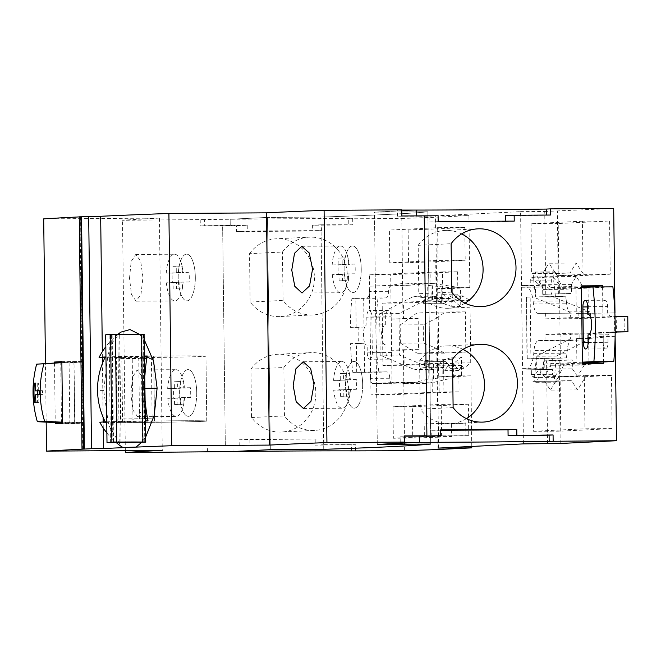 <?xml version="1.0" encoding="UTF-8"?>
<svg xmlns="http://www.w3.org/2000/svg" width="661" height="661" viewBox="0 0 661 661"><rect width="100%" height="100%" fill="white"/><g stroke="black" fill="none" stroke-linecap="round" stroke-linejoin="round"><path stroke-width="0.5" stroke-dasharray="3.31 2.48" d="M440.713 430.27A194.665 2.842 -0.7 0 1 431.74 430.294L440.713 429.848M431.815 436.136L431.74 430.294M377.291 444.399L374.457 212.14L416.529 210.066L374.457 212.14L427.874 211.793L430.716 444.052L427.874 211.793L374.457 212.14L377.291 444.399M401.871 215.998L397.468 216.213A194.665 2.842 179.3 0 0 416.604 216.23L424.213 215.85L416.604 216.23A194.665 2.842 179.3 0 0 429.129 216.205L438.094 215.767M323.741 449.323L320.907 217.072L267.482 217.419L320.907 217.072A652.118 9.527 179.3 0 0 389.792 214.338A652.118 9.527 -0.7 0 1 320.907 217.072L323.741 449.323M427.874 211.793A652.118 9.527 -0.7 0 1 389.792 214.338A652.118 9.527 179.3 0 0 427.874 211.793M270.316 449.67L267.482 217.419L230.16 219.262L230.235 225.426L222.633 225.798L230.235 225.426L230.16 219.262L267.482 217.419L270.316 449.67M207.455 451.818L207.38 445.654A194.665 2.842 -0.7 0 1 232.92 445.349L225.318 445.729L232.92 445.349L233.002 451.513L232.92 445.349A194.665 2.842 -0.7 0 1 249.916 445.175L239.199 445.638L239.133 439.796L249.85 439.342L249.916 445.175M203.059 452.033L202.977 445.869L225.318 445.729L222.633 225.798L236.514 225.707L236.588 231.548L312.653 231.053L312.587 225.219L348.801 224.98L348.727 218.816L352.701 218.626A194.665 2.842 -0.7 0 0 230.16 219.262A194.665 2.842 -0.7 0 0 204.621 219.559L204.695 225.723L200.291 225.938L222.633 225.798L225.318 445.729L239.199 445.638M249.85 439.342A194.665 2.842 -0.7 0 1 323.964 438.871L239.133 439.796M315.198 439.309L315.272 445.142L324.039 444.713L323.964 438.871M324.039 444.713A194.665 2.842 -0.7 0 1 355.469 444.713L315.272 445.142M355.544 450.876L355.469 444.713M351.561 450.868L351.495 444.911M404.631 450.728L403.4 350.173L391.618 350.247L392.163 394.691L459.065 391.824L458.866 375.927L438.714 376.795L438.557 363.88L444.812 370.59L448.018 365.533L450.571 368.4L458.709 362.955L404.127 365.293L403.937 349.719L391.618 350.247M471.756 446.439L470.888 375.853L453.777 376.696L453.62 363.781L458.941 370.499L461.659 365.442L463.832 368.309L470.731 362.872L443.564 363.046L443.919 391.923L370.978 394.824L392.163 394.691M370.978 394.824L369.516 274.811L390.692 274.67L391.238 319.106L403.549 318.585L403.359 303.011L457.949 300.672L431.17 301.052L382.182 303.151L382.942 365.426L404.127 365.293M403.4 350.173L418.545 349.628L418.165 318.486L391.238 319.106M403.02 319.032L401.797 218.477L348.727 218.816M249.536 253.659A38.933 36.223 -92.8 0 1 276.29 238.786A38.933 36.223 -92.8 0 1 314.429 277.43A38.933 36.223 -92.8 0 1 306.878 301.68A38.933 36.223 -92.8 0 1 280.124 316.553A38.933 36.223 -92.8 0 1 250.131 302.044L249.536 253.659L282.462 252.031A38.933 36.223 87.2 0 1 309.208 237.159L276.29 238.786M250.949 369.135A38.933 36.223 -92.8 0 1 277.694 354.263A38.933 36.223 -92.8 0 1 315.842 392.915A38.933 36.223 -92.8 0 1 308.29 417.157A38.933 36.223 -92.8 0 1 281.536 432.03A38.933 36.223 -92.8 0 1 251.535 417.529L250.949 369.135L283.866 367.508A38.933 36.223 87.2 0 1 310.62 352.635L277.694 354.263M418.545 349.628L403.937 349.719M438.012 449.53L437.863 437.202L412.745 438.103L412.357 406.639L437.483 405.738L436.781 348.479L423.453 342.96L423.238 324.799L436.409 318.321L435.723 261.715L408.531 262.69L408.134 229.929L389.37 230.053L437.632 227.673L438.028 260.434L389.775 262.814L389.37 230.053M401.797 218.477L435.178 217.271L435.318 228.954L408.134 229.929M408.531 262.69L389.775 262.814M435.723 261.715L465.195 260.26L438.028 260.434M435.318 228.954L464.799 227.5L465.195 260.26M436.409 318.321L444.035 312.909L465.352 311.86L465.84 352.082L444.523 353.131L436.781 348.479M437.483 405.738L468.385 404.21L468.765 435.673L465.914 435.814L465.757 423.164L451.38 423.875L451.529 436.524L424.37 436.698L393.345 438.235L392.956 406.771L441.218 404.383L441.598 435.855L438.747 435.996L438.59 423.337L424.213 424.048L424.37 436.698M437.863 437.202L451.529 436.524M470.731 362.872L469.971 300.598L462.948 295.847L460.841 298.921L458.007 294.145L452.851 301.375L452.694 288.46L437.632 288.56L457.792 287.7L457.594 271.803L390.692 274.67M438.565 448.075L435.731 215.825L468.93 215.61L469.814 287.618L452.694 288.46M468.93 215.61L435.178 217.271M464.799 227.5L437.632 227.673M423.238 324.799L400.169 324.948L416.868 313.083L438.185 312.033L438.673 352.255L417.355 353.305L444.523 353.131M444.035 312.909L416.868 313.083M423.453 342.96L400.392 343.109L400.169 324.948M400.392 343.109L417.355 353.305M465.84 352.082L438.673 352.255M465.352 311.86L438.185 312.033M412.357 406.639L392.956 406.771M468.385 404.21L441.218 404.383M412.745 438.103L393.345 438.235M451.38 423.875L424.213 424.048M465.757 423.164L438.59 423.337M465.914 435.814L438.747 435.996M468.765 435.673L441.598 435.855M469.971 300.598L457.949 300.672L449.687 295.93L447.208 299.012L443.878 294.236L437.797 301.474L437.632 288.56M443.919 391.923L459.065 391.824M470.888 375.853L458.866 375.927M469.814 287.618L457.792 287.7M442.804 300.772L442.449 271.902L457.594 271.803M462.948 295.847L449.687 295.93M418.165 318.486L403.549 318.585M403.359 303.011L382.182 303.151M382.942 365.426L438.813 363.286L439.16 392.155M443.564 363.046L438.813 363.286M431.17 301.052L430.815 272.175L369.516 274.811M432.286 392.196L431.93 363.327M442.449 271.902L437.698 272.134L438.053 301.003M437.698 272.134L430.815 272.175M463.832 368.309L450.571 368.4M461.659 365.442L448.018 365.533M458.941 370.499L444.812 370.59M453.62 363.781L438.557 363.88M453.777 376.696L438.714 376.795M452.851 301.375L437.797 301.474M458.007 294.145L443.878 294.236M460.841 298.921L447.208 299.012M523.429 443.886L522.529 369.929L552.447 369.359L522.529 369.929M615.259 336.267L588.67 338.49L588.992 364.831L584.324 365.062L577.458 376.431L544.251 376.646L539.219 369.111L533.196 377.191L531.386 374.465L531.32 369.499M544.251 376.646L551.117 365.277L582.391 363.732M550.167 287.428L543.036 276.744L538.186 284.767L531.981 277.29L530.229 280.19L530.287 285.155L521.496 285.593L542.623 285.453L542.731 294.343L571.451 293.443L571.393 284.552L576.235 276.529L583.374 287.213L550.167 287.428L581.44 285.882M521.496 285.593L520.595 211.636L435.731 215.825M547.581 443.729L546.564 360.889L543.549 360.906L543.656 369.796M546.564 360.889L572.261 360.005L560.189 360.088L560.346 368.97L554.331 377.051L552.513 374.333L552.447 369.359M543.549 360.906L560.189 360.088M577.458 376.431L572.418 368.896L572.261 360.005M560.197 443.498L559.189 360.65M560.759 431.137L560.148 381.182L571.418 380.629L577.623 389.916L585.613 376.679L611.458 375.407L612.111 428.601L560.759 431.137L533.592 431.311L532.981 381.356L571.418 380.629M615.127 336.267L603.187 336.35L603.501 361.972M588.67 338.49L576.599 338.564L603.187 336.35M583.374 287.213L588.042 286.981L588.364 313.322L614.87 312.917L576.293 313.397L575.971 287.056L581.449 286.783M602.584 286.924L602.898 312.992M438.169 221.6L429.196 222.046L429.129 216.205M505.401 215.701A194.665 2.842 179.3 0 0 546.407 215.23L546.407 215.065M505.467 221.171L505.467 221.542A194.665 2.842 179.3 0 1 429.196 222.046M550.382 215.04L546.407 215.23M514.233 221.113L505.467 221.542M545.755 294.327L544.738 211.479L520.595 211.636M544.738 211.479L613.697 208.463M236.514 225.707L247.231 225.252A194.665 2.842 179.3 0 0 230.235 225.426A194.665 2.842 179.3 0 0 204.695 225.723M247.231 225.252L247.305 231.086L236.588 231.548M352.701 218.626L352.776 224.79A194.665 2.842 179.3 0 0 321.345 224.781L321.42 230.623A194.665 2.842 179.3 0 0 247.305 231.086M321.42 230.623L312.653 231.053M312.587 225.219L321.345 224.781M352.776 224.79L348.801 224.98M542.731 294.343L571.451 293.443M558.371 294.087L557.363 211.247M609.574 221.005L610.219 274.199L584.374 275.472L576.07 263.045L570.104 272.935L558.834 273.489L558.223 223.534L609.574 221.005L582.407 221.179L583.052 274.373L557.206 275.654L584.374 275.472M571.393 284.552L559.313 284.635L559.371 293.525M542.623 285.453L551.423 285.023L551.357 280.049L553.108 277.157L559.313 284.635L538.186 284.767M530.287 285.155L551.423 285.023M530.229 280.19L551.357 280.049M531.981 277.29L553.108 277.157M576.235 276.529L543.036 276.744M588.042 286.981L575.971 287.056M588.364 313.322L576.293 313.397M610.219 274.199L583.052 274.373M558.223 223.534L531.056 223.707L582.407 221.179M558.834 273.489L531.667 273.662L531.056 223.707M570.104 272.935L531.667 273.662M576.07 263.045L548.903 263.218L557.206 275.654M542.937 273.109L548.903 263.218M584.324 365.062L551.117 365.277M588.992 364.831L576.921 364.905L603.518 363.591M539.219 369.111L572.418 368.896M533.196 377.191L554.331 377.051M531.386 374.465L552.513 374.333M576.599 338.564L576.921 364.905M451.711 292.104L418.785 293.724L418.19 245.33L451.116 243.711M465.03 303.159A38.933 36.223 -92.8 0 1 448.778 308.233A38.933 36.223 -92.8 0 1 418.785 293.724M418.19 245.33A38.933 36.223 -92.8 0 1 444.944 230.458A38.933 36.223 -92.8 0 1 461.618 233.911M453.115 407.581L420.198 409.2L419.603 360.815L452.529 359.187M466.443 418.636A38.933 36.223 -92.8 0 1 450.191 423.709A38.933 36.223 -92.8 0 1 420.198 409.2M419.603 360.815A38.933 36.223 -92.8 0 1 446.357 345.943A38.933 36.223 -92.8 0 1 463.031 349.388M560.148 381.182L532.981 381.356M612.111 428.601L584.944 428.782L533.592 431.311M611.458 375.407L584.291 375.58L584.944 428.782M585.613 376.679L558.446 376.853L584.291 375.58M577.623 389.916L550.456 390.097L544.251 380.802M558.446 376.853L550.456 390.097M250.131 302.044L283.048 300.425A38.933 36.223 87.2 0 0 313.05 314.925A38.933 36.223 87.2 0 0 347.356 275.811A38.933 36.223 87.2 0 0 309.208 237.159M283.048 300.425L282.462 252.031M251.535 417.529L284.461 415.901A38.933 36.223 87.2 0 0 314.454 430.41A38.933 36.223 87.2 0 0 348.76 391.287A38.933 36.223 87.2 0 0 310.62 352.635M284.461 415.901L283.866 367.508M401.797 210.058A194.665 2.842 -0.7 0 1 397.393 210.049L401.797 209.834M79.163 216.841L80.584 216.841A1400.593 20.466 179.3 0 0 79.163 216.915M204.621 219.559L122.508 220.278A876.626 12.815 179.3 0 1 159.417 218.113L43.692 218.865M397.468 216.213L397.393 210.049M404.565 436.153A194.665 2.842 -0.7 0 1 400.161 436.144L404.557 435.921M400.236 442.308L400.161 436.144M144.519 340.316L139.405 334.326M120.864 332.119L113.527 340.762L107.999 354.436L103.719 390.428L108.611 425.13L121.31 446.497M145.693 436.979L141.809 442.217M103.256 427.989L103.182 422.007M103.124 417.265L102.472 363.253M102.397 357.717L102.323 351.735M105.281 421.908A69.43 66.678 -87.8 0 0 105.669 422.652A62.117 0.909 -0.7 0 1 99.869 422.354M144.941 375.324A69.43 25.738 89 0 0 144.643 388.362A69.43 25.738 89 0 0 145.263 401.425M106.751 421.842A62.117 0.909 -0.7 0 1 145.503 420.908M105.669 422.652L122.599 422.379A44.774 0.653 179.3 0 0 164.68 422.205A44.774 0.653 179.3 0 0 203.638 421.313A44.774 0.653 179.3 0 0 206.753 421.04A44.774 0.653 179.3 0 0 154.451 421.032L148.023 420.867M122.599 422.379L121.806 357.502L105.967 357.766M147.229 355.998L153.658 356.155A44.774 0.653 -0.7 0 1 205.959 356.163A44.774 0.653 -0.7 0 1 202.844 356.444A44.774 0.653 -0.7 0 1 163.887 357.328A44.774 0.653 -0.7 0 1 121.806 357.502M153.658 356.155L154.451 421.032M144.709 356.039A62.117 0.909 179.3 0 0 105.958 356.965M154.517 421.032L153.724 356.155M80.584 216.841L83.426 449.1M46.179 422.172L45.46 363.591M54.508 363.021L55.235 422.635M159.417 218.113L162.259 450.372M125.326 450.612L122.508 220.278M130.928 393.708L132.572 376.968L137.174 369.937L142.098 376.654L144.362 392.89L142.412 409.646L137.529 416.661L132.902 409.944L130.928 393.708M129.515 278.231L131.167 261.492L135.761 254.46L140.686 261.169L142.95 277.413L141 294.17L136.125 301.185L131.498 294.467L129.515 278.231M200.217 219.782L200.291 225.938M207.38 445.654L202.977 445.869M196.73 392.551A23.358 8.56 89.6 0 1 188.327 416.331A23.358 8.56 89.6 0 1 179.618 393.394A23.358 8.56 89.6 0 1 188.021 369.615A23.358 8.56 89.6 0 1 196.73 392.551M195.317 277.075A23.358 8.56 89.6 0 1 186.914 300.854A23.358 8.56 89.6 0 1 178.206 277.917A23.358 8.56 89.6 0 1 186.609 254.138A23.358 8.56 89.6 0 1 195.317 277.075M73.916 361.898L74.668 423.536L83.228 423.114L82.476 361.476L61.861 361.98M74.668 423.536L55.243 423.66M82.476 361.476L61.853 361.608M83.228 423.114L62.605 423.247M362.658 384.363A23.358 8.56 89.6 0 1 354.246 408.143A23.358 8.56 89.6 0 1 345.538 385.206A23.358 8.56 89.6 0 1 353.949 361.427A23.358 8.56 89.6 0 1 362.658 384.363M361.245 268.887A23.358 8.56 89.6 0 1 352.834 292.666A23.358 8.56 89.6 0 1 344.125 269.729A23.358 8.56 89.6 0 1 352.536 245.95A23.358 8.56 89.6 0 1 361.245 268.887M378.902 372.217L386.85 371.879A6.486 2.793 89.7 0 1 386.9 371.87A6.486 2.793 89.7 0 1 389.726 378.241A5.189 2.231 -90.3 0 0 391.981 383.339A5.189 2.231 -90.3 0 0 392.023 383.339L411.572 382.496L425.552 383.52L434.897 382.149L461.609 375.638L461.378 356.915L451.033 365.748L450.034 365.971L445.654 361.567L443.589 361.65L443.936 367.326L434.037 369.524L399.5 355.106L398.988 313.587L433.145 296.219L443.077 297.566L442.878 303.267L444.936 303.176L449.216 298.4L450.215 298.541L460.758 306.473L460.535 287.75L433.69 283.536L424.321 282.966L410.382 285.188L390.833 286.023A5.189 2.231 -90.3 0 0 388.66 291.311A6.486 2.793 89.7 0 1 385.95 297.913L377.96 298.26C375.06 323.055 375.374 347.711 378.902 372.217L352.825 372.383A125.557 45.898 89.6 0 1 350.52 343.613L358.378 343.563A125.557 45.898 89.6 0 1 358.171 335.317A125.557 45.898 89.6 0 1 358.171 327.344L364.004 327.055L363.649 298.185L351.892 298.425L377.96 298.26M391.444 335.829L391.643 352.52A6.486 2.793 89.7 0 1 388.932 359.13A6.486 2.793 89.7 0 1 388.883 359.13A6.486 2.793 89.7 0 1 386.057 352.759L385.966 344.976A10.055 4.33 89.7 0 1 385.892 344.976A10.055 4.33 89.7 0 1 381.513 335.02A10.055 4.33 89.7 0 1 385.718 324.865L385.627 317.082A6.486 2.793 89.7 0 1 388.338 310.472A6.486 2.793 89.7 0 1 388.379 310.472A6.486 2.793 89.7 0 1 391.205 316.842L391.444 335.829M434.897 382.149L415.562 382.248L406.226 383.62L392.237 382.603L411.572 382.496M461.609 375.638L452.05 375.762L442.209 376.877L433.525 378.993L428.84 379.017L415.562 382.248M425.552 383.52L406.226 383.62M391.981 383.339L372.655 383.438A5.189 2.231 89.7 0 0 372.697 383.438L392.237 382.603M389.726 378.241L370.408 378.34L370.499 379.753L370.243 359.03A6.486 2.793 -90.3 0 0 372.317 352.619L371.879 316.941A6.486 2.793 -90.3 0 0 369.656 310.72L369.4 289.997A5.189 2.231 89.7 0 1 371.507 286.122L391.056 285.288L404.995 283.065L450.976 287.75L451.207 306.283L441.308 302.928L435.574 298.615L434.574 298.475L432.575 300.714L432.385 285.709M372.655 383.438A5.189 2.231 89.7 0 1 370.499 379.753M428.84 379.017L428.659 364.013L433.343 363.988L435.392 366.045L436.392 365.822L442.019 361.022L442.209 376.877M442.878 303.267L423.552 303.366L425.61 303.275L427.89 300.738L427.7 285.734M423.552 303.366L423.751 297.665L413.819 296.318L379.662 313.686L380.174 355.205L414.711 369.631L424.602 367.425L424.263 361.757L426.328 361.666L428.659 364.013M433.525 378.993L433.343 363.988M445.654 361.567L426.328 361.666M450.034 365.971L435.392 366.045M443.589 361.65L424.263 361.757M443.936 367.326L424.602 367.425M434.037 369.524L414.711 369.631M399.5 355.106L380.174 355.205M398.988 313.587L379.662 313.686M433.145 296.219L413.819 296.318M443.077 297.566L423.751 297.665M444.936 303.176L425.61 303.275M427.89 300.738L432.575 300.714M449.216 298.4L434.574 298.475M460.535 287.75L450.976 287.75M433.69 283.536L414.364 283.635M460.758 306.473L451.207 306.283M450.215 298.541L435.574 298.615M441.308 302.928L441.118 287.072M424.321 282.966L404.995 283.065M410.382 285.188L391.056 285.288M369.4 289.997L369.35 291.41C369.259 295.36 368.491 297.557 367.045 298.012L363.649 298.185M369.656 310.72L369.102 310.571L369.656 310.72M385.892 344.976L367.152 345.075C362.402 345.86 362.145 324.65 366.905 324.964L366.805 317.181C366.88 313.297 367.648 311.1 369.102 310.571M388.883 359.13L369.697 359.229C368.251 358.915 367.433 356.791 367.243 352.858L367.152 345.075L385.966 344.976M369.697 359.229L370.243 359.03M370.408 378.34C370.226 374.415 369.408 372.292 367.954 371.978L386.9 371.87M352.825 372.383L386.85 371.879M364.558 372.143L364.203 343.274L350.52 343.613M358.378 343.563L364.203 343.274M358.171 327.344L350.322 327.393A125.557 45.898 89.6 0 1 351.892 298.425M350.322 327.393L356.155 327.104L355.8 298.235M364.004 327.055L356.155 327.104M356.7 372.193L356.353 343.323M366.905 324.964L385.718 324.865M451.033 365.748L436.392 365.822M461.378 356.915L451.827 357.229L442.019 361.022M451.827 357.229L452.05 375.762M533.113 301.127L533.427 303.994A12.98 4.759 -90.4 0 0 538.062 313.388A12.98 4.759 -90.4 0 0 538.137 313.388L571.344 313.174A12.98 4.759 89.6 0 1 571.269 313.174A12.98 4.759 89.6 0 1 566.634 303.779L566.312 300.912L533.113 301.127A19.466 7.131 89.6 0 0 526.156 287.039A19.466 7.131 89.6 0 0 526.049 287.039L521.537 287.262L522.529 368.359L536.41 368.268L536.294 358.543L566.295 357.89L560.363 358.179L559.611 296.549L565.543 296.252L535.542 296.905L535.418 287.18L545.969 286.915A19.466 7.131 -90.4 0 1 546.077 286.907A19.466 7.131 -90.4 0 1 552.265 296.343M545.631 313.017L545.705 318.858L569.476 317.685A2.917 1.074 -90.4 0 0 570.509 314.95A2.917 1.074 -90.4 0 0 569.584 311.876L535.683 298.012L533.353 276.984A3.892 1.429 89.6 0 1 534.666 272.01A3.892 1.429 89.6 0 1 534.691 272.01A3.892 1.429 89.6 0 1 535.592 272.877L543.193 289.444L581.457 287.552M582.374 362.162L544.11 364.046L536.922 381.347A3.892 1.429 89.6 0 1 536.013 382.298A3.892 1.429 89.6 0 1 535.997 382.298A3.892 1.429 89.6 0 1 534.575 377.464L536.393 356.229L569.914 339.043A2.917 1.074 -90.4 0 0 570.765 335.895A2.917 1.074 -90.4 0 0 569.683 333.251A2.917 1.074 -90.4 0 0 569.666 333.251L545.895 334.425L545.969 340.266L538.475 340.63A12.98 4.759 -90.4 0 0 533.997 350.479L533.749 353.371A19.466 7.131 89.6 0 1 527.04 368.136L522.529 368.359M521.537 287.262L535.418 287.18M527.238 358.601L526.487 296.963L526.966 358.749L536.294 358.543M526.487 296.963L535.542 296.905M543.953 296.748L543.838 287.023M526.214 297.12L559.611 296.549M566.312 300.912A19.466 7.131 -90.4 0 0 565.543 296.252M566.295 357.89A19.466 7.131 -90.4 0 0 566.956 353.156L567.204 350.264A12.98 4.759 89.6 0 1 571.674 340.415L579.168 340.051L579.102 334.21L615.176 332.433M578.838 312.802L578.912 318.643L616.234 316.801L616.416 332.062M560.363 358.179L530.915 358.725L530.163 297.095M526.966 358.749L530.915 358.725M544.705 358.386L544.821 368.111L536.41 368.268M553.017 357.973A19.466 7.131 -90.4 0 1 546.961 368.012L544.821 368.111M545.969 340.266L579.168 340.051M545.895 334.425L579.102 334.21M569.683 333.251L589.604 333.119A2.917 1.074 89.6 0 0 589.587 333.127L603.138 332.458L603.262 342.514A6.486 2.38 89.6 0 0 605.683 348.884A6.486 2.38 89.6 0 0 605.716 348.884A6.486 2.38 89.6 0 0 608.013 342.274L607.922 334.813A10.386 3.809 89.6 0 0 610.409 332.095L614.672 331.888L614.482 316.313L610.219 316.528A10.386 3.809 89.6 0 0 607.732 314.058A10.386 3.809 89.6 0 0 607.674 314.058L607.583 306.597A6.486 2.38 89.6 0 0 605.162 300.226A6.486 2.38 89.6 0 0 605.121 300.226A6.486 2.38 89.6 0 0 602.824 306.828L602.948 316.883L589.397 317.553A2.917 1.074 89.6 0 0 590.43 314.826A2.917 1.074 89.6 0 0 589.505 311.744L569.584 311.876M615.184 332.376L603.138 332.458M589.604 333.119A2.917 1.074 89.6 0 1 590.686 335.771A2.917 1.074 89.6 0 1 589.835 338.911L556.314 356.097L554.496 377.34A3.892 1.429 -90.4 0 0 555.918 382.174A3.892 1.429 -90.4 0 0 555.934 382.174A3.892 1.429 -90.4 0 0 556.843 381.215L564.031 363.922L582.382 363.013M543.193 289.444L563.114 289.311L612.896 286.857M563.114 289.311L555.521 272.745A3.892 1.429 -90.4 0 0 554.612 271.886A3.892 1.429 -90.4 0 0 554.587 271.886A3.892 1.429 -90.4 0 0 553.274 276.852L555.604 297.888L589.505 311.744M544.11 364.046L564.031 363.922M536.393 356.229L556.314 356.097M535.683 298.012L555.604 297.888M616.234 316.801L602.948 316.883M545.705 318.858L578.912 318.643M588.001 334.945L607.922 334.813M607.674 314.058L587.869 314.182M610.409 332.095L615.184 332.062M627.76 316.231L623.505 316.437A10.386 3.809 89.6 0 1 623.695 332.012M623.505 316.437L610.219 316.528M615.184 331.88L614.672 331.888M614.994 316.313L614.482 316.313M353.809 361.435A23.358 8.56 -90.4 0 0 345.538 385.024A23.358 8.56 -90.4 0 0 354.246 408.143A23.358 8.56 -90.4 0 0 354.379 408.143A23.358 8.56 -90.4 0 0 362.658 384.545A23.358 8.56 -90.4 0 0 353.949 361.427A23.358 8.56 -90.4 0 0 353.809 361.435M303.275 361.757L341.869 361.509A23.358 8.56 89.6 0 0 341.737 361.509A23.358 8.56 89.6 0 0 333.59 380.414L339.63 380.372A23.358 8.56 89.6 0 0 339.746 390.106L333.714 390.147L340.415 389.808L340.498 396.303L343.827 396.137L343.745 389.651L356.486 389.279A23.358 8.56 89.6 0 0 356.37 379.546L349.661 379.877L349.586 373.391L346.257 373.556L346.339 380.042L339.63 380.372M356.486 389.279L350.454 389.321A23.358 8.56 89.6 0 1 342.307 408.217A23.358 8.56 89.6 0 1 342.175 408.225A23.358 8.56 89.6 0 1 333.714 390.147M339.746 390.106L346.455 389.775L346.538 396.261L349.859 396.096L349.785 389.61M333.59 380.414L346.339 380.042M341.869 361.509A23.358 8.56 89.6 0 1 350.33 379.588L343.629 379.918L343.546 373.432L340.217 373.597L340.299 380.083M356.37 379.546L350.33 379.588M343.629 379.918L349.661 379.877M350.454 389.321L343.745 389.651M340.415 389.808L346.455 389.775M340.498 396.303L346.538 396.261M343.827 396.137L349.859 396.096M343.546 373.432L349.586 373.391M340.217 373.597L346.257 373.556M352.404 245.95A23.358 8.56 -90.4 0 0 344.125 269.548A23.358 8.56 -90.4 0 0 352.834 292.666A23.358 8.56 -90.4 0 0 352.974 292.666A23.358 8.56 -90.4 0 0 361.245 269.068A23.358 8.56 -90.4 0 0 352.536 245.95A23.358 8.56 -90.4 0 0 352.404 245.95M301.87 246.28L340.465 246.024A23.358 8.56 89.6 0 0 340.324 246.032A23.358 8.56 89.6 0 0 332.186 264.937L338.217 264.896A23.358 8.56 89.6 0 0 338.341 274.629L332.301 274.662L339.01 274.332L339.085 280.818L342.415 280.661L342.332 274.166L355.081 273.803A23.358 8.56 89.6 0 0 354.957 264.07L348.256 264.4L348.173 257.914L344.844 258.079L344.926 264.565L338.217 264.896M355.081 273.803L349.041 273.836A23.358 8.56 89.6 0 1 340.894 292.74A23.358 8.56 89.6 0 1 340.762 292.749A23.358 8.56 89.6 0 1 332.301 274.662M338.341 274.629L345.042 274.298L345.125 280.785L348.454 280.619L348.372 274.133M332.186 264.937L344.926 264.565M340.465 246.024A23.358 8.56 89.6 0 1 348.925 264.111L342.216 264.441L342.134 257.947L338.812 258.112L338.886 264.598M354.957 264.07L348.925 264.111M342.216 264.441L348.256 264.4M349.041 273.836L342.332 274.166M339.01 274.332L345.042 274.298M339.085 280.818L345.125 280.785M342.415 280.661L348.454 280.619M342.134 257.947L348.173 257.914M338.812 258.112L344.844 258.079M186.476 254.138A23.358 8.56 -90.4 0 0 178.206 277.736A23.358 8.56 -90.4 0 0 186.914 300.854A23.358 8.56 -90.4 0 0 187.046 300.846A23.358 8.56 -90.4 0 0 195.326 277.256A23.358 8.56 -90.4 0 0 186.609 254.138A23.358 8.56 -90.4 0 0 186.476 254.138M135.761 254.46L174.537 254.212A23.358 8.56 89.6 0 0 174.405 254.221A23.358 8.56 89.6 0 0 166.258 273.117L172.298 273.084A23.358 8.56 89.6 0 0 172.414 282.809L166.382 282.85L173.083 282.52L173.165 289.006L176.495 288.84L176.413 282.354L189.153 281.983A23.358 8.56 89.6 0 0 189.038 272.258L182.329 272.588L182.254 266.094L178.924 266.259L178.999 272.753L172.298 273.084M189.153 281.983L183.122 282.024A23.358 8.56 89.6 0 1 174.975 300.929A23.358 8.56 89.6 0 1 174.843 300.929A23.358 8.56 89.6 0 1 166.382 282.85M172.414 282.809L179.123 282.478L179.197 288.964L182.527 288.807L182.453 282.313M166.258 273.117L178.999 272.753M174.537 254.212A23.358 8.56 89.6 0 1 182.998 272.291L176.297 272.621L176.214 266.135L172.885 266.3L172.967 272.786M189.038 272.258L182.998 272.291M176.297 272.621L182.329 272.588M183.122 282.024L176.413 282.354M173.083 282.52L179.123 282.478M173.165 289.006L179.197 288.964M176.495 288.84L182.527 288.807M176.214 266.135L182.254 266.094M172.885 266.3L178.924 266.259M187.889 369.615A23.358 8.56 -90.4 0 0 179.61 393.212A23.358 8.56 -90.4 0 0 188.327 416.331A23.358 8.56 -90.4 0 0 188.459 416.331A23.358 8.56 -90.4 0 0 196.73 392.733A23.358 8.56 -90.4 0 0 188.021 369.615A23.358 8.56 -90.4 0 0 187.889 369.615M137.174 369.945L175.95 369.689A23.358 8.56 89.6 0 0 175.818 369.697A23.358 8.56 89.6 0 0 167.671 388.594L173.711 388.561A23.358 8.56 89.6 0 0 173.826 398.294L167.787 398.327L174.496 397.996L174.57 404.482L177.9 404.325L177.826 397.831L190.566 397.468A23.358 8.56 89.6 0 0 190.451 387.734L183.741 388.065L183.659 381.579L180.337 381.744L180.412 388.23L173.711 388.561M190.566 397.468L184.526 397.501A23.358 8.56 89.6 0 1 176.388 416.405A23.358 8.56 89.6 0 1 176.247 416.405A23.358 8.56 89.6 0 1 167.787 398.327M173.826 398.294L180.536 397.955L180.61 404.449L183.94 404.284L183.857 397.798M167.671 388.594L180.412 388.23M175.95 369.689A23.358 8.56 89.6 0 1 184.411 387.776L177.702 388.106L177.627 381.612L174.297 381.777L174.38 388.263M190.451 387.734L184.411 387.776M177.702 388.106L183.741 388.065M184.526 397.501L177.826 397.831M174.496 397.996L180.536 397.955M174.57 404.482L180.61 404.449M177.9 404.325L183.94 404.284M177.627 381.612L183.659 381.579M174.297 381.777L180.337 381.744M62.605 422.908L69.818 422.553L69.083 362.22L82.361 362.137L83.104 422.47L62.597 422.205M61.87 362.674L69.083 362.22L61.87 362.575M61.498 422.966L60.762 362.633L74.04 362.542L74.784 422.875L62.605 422.957M82.361 362.137L74.04 362.542M83.104 422.47L74.784 422.875M37.347 394.691L37.446 402.615L38.867 402.549L36 402.566M38.867 402.549L38.776 394.757L35.471 394.782M37.446 402.615L34.57 402.632M38.726 390.866L38.627 383.083L35.752 383.165M37.206 383.157L37.297 390.874M38.627 383.083L35.76 383.099M38.776 394.757L42.577 394.576L42.527 390.684L39.23 390.701M42.527 390.684L39.222 390.841M42.577 394.576L39.272 394.592M142.404 442.209L141.09 334.516L142.916 334.549L144.23 442.242M142.916 334.549L144.445 334.458M144.081 334.425L143.503 334.408L144.081 334.4M144.817 442.102L143.503 334.408M105.686 334.821A32.447 0.471 179.3 0 0 109.106 334.987L112.155 335.02L113.477 442.713M112.891 442.721L111.577 335.028M112.155 335.02L141.09 334.516M121.013 442.63L119.699 335.003M119.187 442.663L117.873 334.97M139.504 418.578L138.769 358.245L119.616 358.617L132.233 358.832L132.968 419.173L120.352 418.958L145.47 418.686M120.352 418.958L119.616 358.617M147.593 418.719L152.129 418.793L151.394 358.46L146.808 358.386M144.734 358.345L138.769 358.245M152.129 418.793A44.774 0.653 179.3 0 0 147.626 418.867M145.478 418.909A44.774 0.653 179.3 0 0 132.968 419.173M132.993 421.437A44.774 0.653 -0.7 0 1 152.154 421.065A44.774 0.653 -0.7 0 1 170.869 420.834A44.774 0.653 -0.7 0 1 206.753 421.04A44.774 0.653 -0.7 0 1 171.81 422.106A44.774 0.653 -0.7 0 1 153.088 422.338A44.774 0.653 -0.7 0 1 117.212 422.131A44.774 0.653 -0.7 0 1 132.993 421.437M144.709 356.304A44.774 0.653 179.3 0 0 132.2 356.568A44.774 0.653 179.3 0 0 116.419 357.254A44.774 0.653 179.3 0 0 152.303 357.461A44.774 0.653 179.3 0 0 205.959 356.163A44.774 0.653 179.3 0 0 170.075 355.957A44.774 0.653 179.3 0 0 151.361 356.188A44.774 0.653 179.3 0 0 147.18 356.262M132.233 358.832A44.774 0.653 -0.7 0 1 151.394 358.46M103.719 390.428L103.719 390.428A70.074 1.025 179.3 0 1 97.547 390.345M144.643 388.362A70.074 1.025 -0.7 0 1 145.106 388.354M82.823 449.1L79.981 216.849M372.697 383.438L392.023 383.339M390.833 286.023L371.507 286.122M388.66 291.311L369.35 291.41M367.045 298.012L385.95 297.913M371.879 316.941L391.205 316.842M385.627 317.082L366.805 317.181M391.643 352.52L372.317 352.619M367.243 352.858L386.057 352.759M526.049 287.039L545.969 286.915M546.961 368.012L527.04 368.136M533.749 353.371L566.956 353.156M567.204 350.264L533.997 350.479M538.475 340.63L571.674 340.415M589.587 333.127L569.666 333.251M569.914 339.043L589.835 338.911M536.922 381.347L556.843 381.215M554.496 377.34L534.575 377.464M555.521 272.745L535.592 272.877M533.353 276.984L553.274 276.852M569.476 317.685L589.397 317.553M588.092 342.605L603.262 342.514M602.824 306.828L587.662 306.927M608.013 342.274L588.092 342.406M587.662 306.721L607.583 306.597M571.344 313.174L538.137 313.388M533.427 303.994L566.634 303.779M110.42 442.68L109.106 334.987M477.87 228.838L444.944 230.458M481.704 306.605L448.778 308.233M479.275 344.315L446.357 345.943M483.117 422.09L450.191 423.709M313.05 314.925L280.124 316.553M314.454 430.41L281.536 432.03M106.884 432.955A70.074 70.074 0 0 0 116.419 442.73M206.753 421.04L205.959 356.163L206.753 421.04M117.856 334.392A70.074 70.074 0 0 0 105.834 346.695M137.529 416.661L176.247 416.405M136.125 301.185L174.843 300.929M303.523 408.473L342.175 408.225M302.11 292.997L340.762 292.749M388.379 310.472L369.144 310.571M526.156 287.039L546.077 286.907M535.997 382.298L555.918 382.174M534.691 272.01L554.612 271.886M585.762 349.008L605.683 348.884M587.811 314.182L607.732 314.058M585.241 300.35L605.162 300.226M538.062 313.388L571.269 313.174M117.212 422.131L116.419 357.254"/><path stroke-width="0.99" d="M404.565 436.153A194.665 2.842 -0.7 0 0 419.289 436.153L426.899 435.781L424.213 215.85L401.871 215.998L401.797 209.834L324.088 210.338A876.626 12.815 179.3 0 0 271.142 212.602A876.626 12.815 179.3 0 0 266.482 212.842L168.902 213.47A1038.191 15.17 179.3 0 0 100.67 216.287L88.698 216.444L91.532 448.703A1400.593 20.466 -0.7 0 0 85.434 448.993A1400.593 20.466 179.3 0 0 84.368 449.05L81.534 216.791L79.254 216.833L81.997 449.092L83.426 449.1A1400.593 20.466 -0.7 0 0 46.534 451.116L162.259 450.372A876.626 12.815 -0.7 0 0 125.35 452.537L207.455 451.818A194.665 2.842 179.3 0 1 233.002 451.513L270.316 449.67L233.002 451.513A194.665 2.842 179.3 0 1 355.544 450.876L404.631 450.728L438.012 449.53L471.772 447.861L438.565 448.075L523.429 443.886L560.197 443.498L616.539 440.722L549.175 441.325A194.665 2.842 179.3 0 1 419.363 442.316L419.289 436.153L440.78 435.69L431.815 436.136A194.665 2.842 -0.7 0 1 419.289 436.153L419.363 442.316L377.291 444.399L419.363 442.316A194.665 2.842 179.3 0 1 400.236 442.308L404.631 442.085L404.557 435.921L426.899 435.781L424.213 215.85L438.094 215.767L438.169 221.6L514.233 221.113L514.159 215.271L550.382 215.04L550.307 208.876L613.697 208.463L614.978 312.917M270.316 449.67L323.741 449.323A652.118 9.527 179.3 0 0 392.626 446.588A652.118 9.527 179.3 0 0 430.716 444.052L377.291 444.399L430.716 444.052A652.118 9.527 -0.7 0 1 392.626 446.588A652.118 9.527 -0.7 0 1 323.741 449.323L270.316 449.67M553.15 441.127L553.075 434.963L549.101 435.161L549.175 441.325M553.075 434.963L508.086 435.632A194.665 2.842 -0.7 0 0 549.101 435.161M516.852 435.202L516.778 429.361L508.012 429.79L508.086 435.632M440.78 435.69L440.713 429.848L516.778 429.361M508.012 429.79A194.665 2.842 -0.7 0 1 440.713 430.27M550.307 208.876L546.333 209.074A194.665 2.842 -0.7 0 1 416.529 210.066L416.595 215.899L416.529 210.066A194.665 2.842 -0.7 0 1 401.797 210.058M471.772 447.861L471.756 446.439M603.501 361.972L603.518 363.591L582.391 363.732L581.44 285.882L602.568 285.742L602.584 286.924M616.539 440.722L615.127 336.267M451.711 292.104A38.933 36.223 87.2 0 0 481.704 306.605A38.933 36.223 87.2 0 0 516.01 267.49A38.933 36.223 87.2 0 0 477.87 228.838A38.933 36.223 87.2 0 0 451.116 243.711L451.711 292.104M453.115 407.581A38.933 36.223 87.2 0 0 483.117 422.09A38.933 36.223 87.2 0 0 517.423 382.967A38.933 36.223 87.2 0 0 479.275 344.315A38.933 36.223 87.2 0 0 452.529 359.187L453.115 407.581M514.159 215.271L505.401 215.701L505.467 221.171M546.333 209.074L546.407 215.065M602.568 285.742L581.449 286.783M461.618 233.911A38.933 36.223 -92.8 0 1 483.084 269.11A38.933 36.223 -92.8 0 1 475.532 293.36A38.933 36.223 -92.8 0 1 465.03 303.159M463.031 349.388A38.933 36.223 -92.8 0 1 484.496 384.595A38.933 36.223 -92.8 0 1 476.945 408.837A38.933 36.223 -92.8 0 1 466.443 418.636M81.997 449.092L84.368 449.05M91.532 448.703L103.513 448.538A1038.191 15.17 -0.7 0 1 123.169 447.646A39.222 0.57 -0.7 0 1 136.05 447.109A1038.191 15.17 -0.7 0 1 171.736 445.721L269.316 445.093A876.626 12.815 -0.7 0 1 273.985 444.861A876.626 12.815 -0.7 0 1 326.931 442.589L404.631 442.085M88.698 216.444A1400.593 20.466 179.3 0 0 82.6 216.742A1400.593 20.466 -0.7 0 0 81.534 216.791M79.163 216.915A1400.593 20.466 179.3 0 0 43.692 218.865L45.46 363.591M324.088 210.338L326.931 442.589M269.316 445.093L266.482 212.842M293.17 385.545L295.921 368.78L303.151 361.757L310.653 368.458L313.967 384.677L310.926 401.425L303.399 408.473L296.202 401.781L293.17 385.545M291.757 270.068L294.509 253.303L301.747 246.272L309.241 252.973L312.554 269.201L309.522 285.949L301.986 292.997L294.789 286.304L291.757 270.068M168.902 213.47L171.736 445.721M145.106 388.354A70.074 1.025 -0.7 0 1 157.111 388.181L153.583 361.294L144.519 340.316M139.405 334.326L130.027 329.566L120.864 332.119A70.074 70.074 0 0 0 117.856 334.392M157.111 388.181L154.236 415.306L145.693 436.979M141.809 442.217L136.05 447.109M103.513 448.538L103.256 427.989M103.182 422.007L103.124 417.265M102.472 363.253L102.397 357.717M102.323 351.735L100.67 216.287M121.31 446.497L123.169 447.646M105.967 357.766L104.876 357.783A69.43 66.678 -87.8 0 0 97.547 390.345A69.43 66.678 -87.8 0 0 105.281 421.908M145.263 401.425A69.43 25.738 89 0 0 148.023 420.867A62.117 0.909 -0.7 0 0 145.503 420.908M106.884 432.955A70.074 70.074 0 0 1 99.869 422.354A62.117 0.909 -0.7 0 1 106.751 421.842M144.941 375.324A69.43 25.738 89 0 1 147.229 355.998A62.117 0.909 179.3 0 0 144.709 356.039M105.958 356.965A62.117 0.909 179.3 0 0 99.076 357.461A62.117 0.909 179.3 0 0 104.876 357.783M46.534 451.116L46.179 422.172M61.861 361.98L54.491 362.03A1400.593 20.466 -0.7 0 1 61.853 361.608L62.605 423.247A1400.593 20.466 179.3 0 0 55.243 423.66L55.235 422.635M54.491 362.03L54.508 363.021M125.35 452.537L125.326 450.612M581.457 287.552L592.975 286.99A142.751 52.318 89.6 0 1 593.884 361.592L582.374 362.162M587.753 314.182L587.662 306.721A6.486 2.38 -90.4 0 0 585.241 300.35A6.486 2.38 -90.4 0 0 585.2 300.35A6.486 2.38 -90.4 0 0 582.903 306.96L583.341 342.638A6.486 2.38 -90.4 0 0 585.762 349.008A6.486 2.38 -90.4 0 0 585.795 349.008A6.486 2.38 -90.4 0 0 588.092 342.406L588.001 334.945A10.386 3.809 -90.4 0 0 591.678 324.46A10.386 3.809 -90.4 0 0 587.811 314.182A10.386 3.809 -90.4 0 0 587.753 314.182L587.869 314.182M616.416 332.062L615.176 332.433M616.424 332.367L615.184 332.376M582.382 363.013L613.805 361.468A142.751 52.318 -90.4 0 0 612.896 286.857L592.975 286.99M613.805 361.468L593.884 361.592M615.184 332.062L627.95 331.797L615.184 331.88M627.95 331.797L627.76 316.231L614.994 316.313M62.597 422.205L44.642 421.346C38.916 402.202 38.677 383.016 43.94 363.79L61.87 362.674M62.605 422.908L37.338 421.71C31.835 402.549 31.604 383.363 36.636 364.153L61.87 362.575M44.642 421.346L37.338 421.71M36.636 364.153L43.94 363.79M62.605 422.957L61.498 422.966M34.57 402.632L36 402.566A97.977 91.152 87.2 0 1 35.471 394.782L39.272 394.592A97.977 91.152 87.2 0 1 39.23 390.701L35.421 390.891A97.977 91.152 87.2 0 1 35.76 383.099L34.331 383.173A97.977 91.152 -92.8 0 0 34.57 402.632M35.752 383.165L34.331 383.173M37.297 390.874L37.347 394.691M39.222 390.841L35.421 390.891M145.759 442.151L110.42 442.68A32.447 0.471 -0.7 0 1 106.999 442.515A32.447 0.471 -0.7 0 1 111.891 442.201L116.757 442.11A32.447 0.471 -0.7 0 1 120.343 442.069A32.447 0.471 -0.7 0 1 142.925 442.052L145.759 442.151L144.081 334.425M145.395 442.093L144.081 334.4L141.611 334.359A32.447 0.471 179.3 0 0 119.03 334.375A32.447 0.471 179.3 0 0 115.444 334.416L110.577 334.507A32.447 0.471 179.3 0 0 105.686 334.821L106.999 442.515M145.47 418.686L147.593 418.719M146.808 358.386L144.734 358.345M147.626 418.867A44.774 0.653 179.3 0 0 145.478 418.909M147.18 356.262A44.774 0.653 179.3 0 0 144.709 356.304M80.931 216.8L83.773 449.05M583.341 342.638L588.092 342.605M587.662 306.927L582.903 306.96M115.444 334.416L116.757 442.11M110.577 334.507L111.891 442.201M141.611 334.359L142.925 442.052M116.419 442.73A70.074 70.074 0 0 0 121.475 446.613M105.834 346.695A70.074 70.074 0 0 0 99.076 357.461"/></g></svg>
